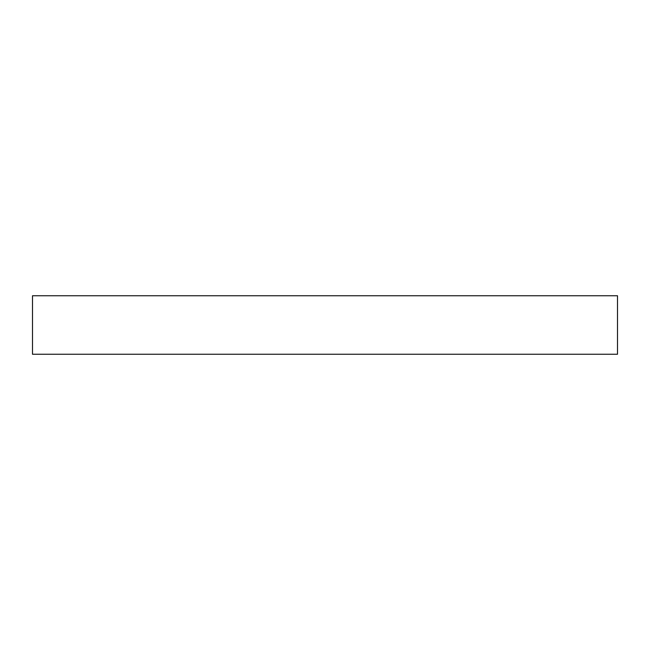<?xml version="1.0" encoding="UTF-8"?>
<svg xmlns="http://www.w3.org/2000/svg" width="650" height="650" viewBox="0 0 650 650"><rect width="100%" height="100%" fill="white"/><g stroke="black" fill="none" stroke-linecap="round" stroke-linejoin="round"><path stroke-width="0.97" d="M617.5 354.25L32.5 354.25L32.5 295.75L617.5 295.75L617.5 354.25"/></g></svg>
